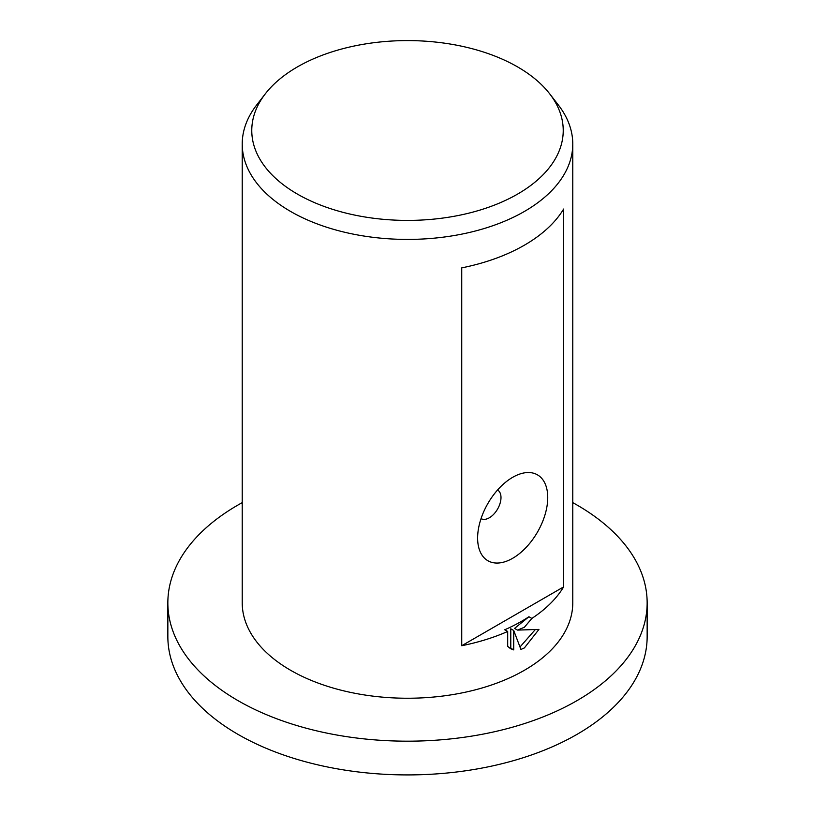 <?xml version="1.0" encoding="UTF-8"?>
<svg xmlns="http://www.w3.org/2000/svg" width="815" height="815" viewBox="0 0 815 815"><rect width="100%" height="100%" fill="white"/><g stroke="black" fill="none" stroke-linecap="round" stroke-linejoin="round"><path stroke-width="1.22" d="M572.772 502.631A239.651 138.356 180 0 1 647.151 602.815A239.651 138.356 180 0 1 576.959 700.656A239.651 138.356 180 0 1 315.792 730.648A239.651 138.356 180 0 1 167.849 602.815A239.651 138.356 180 0 1 238.041 504.984A239.651 138.356 180 0 1 242.228 502.631M647.151 602.815L647.151 636.556A239.651 138.356 180 0 1 576.959 734.397A239.651 138.356 180 0 1 315.792 764.389A239.651 138.356 180 0 1 167.849 636.556L167.849 602.815M517.617 194.082A155.736 89.915 180 0 1 319.185 204.555A155.736 89.915 180 0 1 265.333 93.796A155.736 89.915 180 0 1 297.383 66.922A155.736 89.915 180 0 1 549.667 93.796A155.736 89.915 180 0 1 517.617 194.082M549.667 93.796L558.377 105.043A165.272 95.416 180 0 1 572.772 144A165.272 95.416 180 0 1 524.371 211.472A165.272 95.416 180 0 1 344.256 232.153A165.272 95.416 180 0 1 242.228 144A165.272 95.416 180 0 1 256.623 105.043L265.333 93.796M481.044 518.615L481.044 518.615A16.524 9.546 120 0 0 489.306 517.8A16.524 9.546 120 0 0 500.104 503.242A16.524 9.546 120 0 0 497.568 489.998A16.524 9.546 120 0 0 497.568 489.988M512.676 558.285A49.583 28.627 -60 0 1 477.621 538.043A49.583 28.627 -60 0 1 512.676 477.315L512.676 477.315A49.583 28.627 -60 0 1 547.741 497.558A49.583 28.627 -60 0 1 512.676 558.285M524.371 627.275L517.474 630.097L538.939 629.414L524.371 647.935L520.928 649.443L513.715 630.484L513.715 649.901L510.496 648.659L507.694 646.356L507.694 631.472A165.272 95.416 180 0 1 461.738 645.725L461.738 267.87A165.272 95.416 0 0 0 524.371 245.203A165.272 95.416 0 0 0 563.623 209.047L563.623 586.902A165.272 95.416 180 0 1 531.859 618.432L524.371 627.275M572.772 144L572.772 602.815A165.272 95.416 180 0 1 524.371 670.297A165.272 95.416 180 0 1 344.256 690.977A165.272 95.416 180 0 1 242.228 602.815L242.228 144M507.694 631.472L504.74 629.771A161.146 93.032 0 0 0 528.935 616.741L531.859 618.432M509.1 647.691L510.781 648.21L510.781 628.793L513.715 630.484M520.011 646.978L535.16 629.74M517.474 630.097L514.55 628.406L528.935 616.741M510.781 648.21L513.715 649.901M563.623 586.902L461.738 645.725"/></g></svg>
